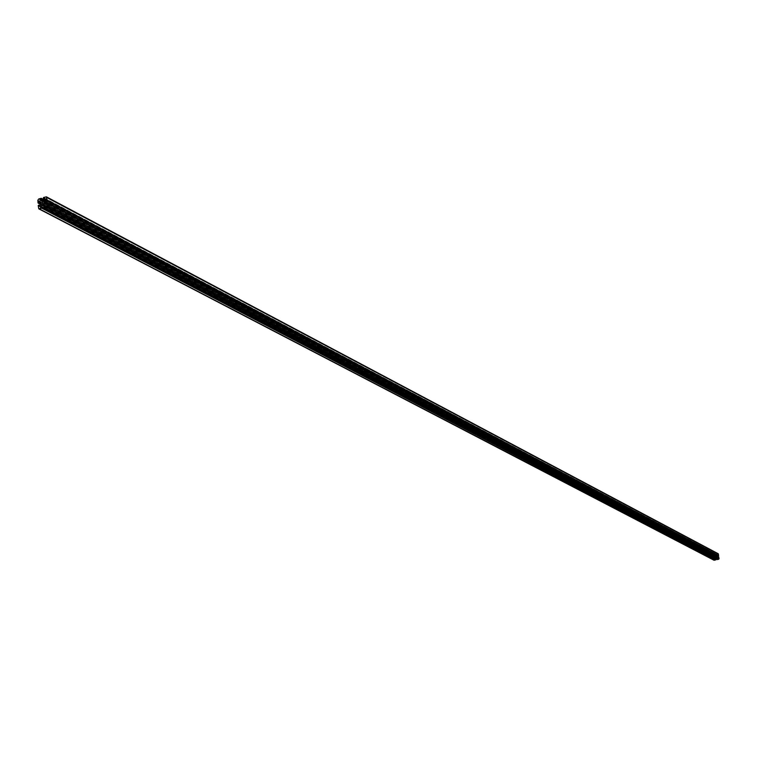 <?xml version="1.0" encoding="UTF-8"?>
<svg xmlns="http://www.w3.org/2000/svg" width="757" height="757" viewBox="0 0 757 757"><rect width="100%" height="100%" fill="white"/><g stroke="black" fill="none" stroke-linecap="round" stroke-linejoin="round"><path stroke-width="0.57" stroke-dasharray="3.79 2.84" d="M715.98 556.48L716.122 557.426L715.98 556.48M718.175 553.717L716.368 553.982L717.191 554.72L716.198 555.903L714.324 555.335L714.987 554.313L712.962 555.288L713.283 556.906L713.813 555.856L715.043 556.859L714.4 558.827L713.425 558.306L713.936 560.189M717.447 555.458L717.948 555.013L718.147 555.789M715.687 559.357L715.043 558.988M715.28 558.638L716.851 557.928L717.787 558.571L717.03 559.508M718.705 556.991L718.175 558.041L717.059 557.048L717.04 556.064M39.355 201.192L713.946 555.884L39.326 201.173M46.016 199.384L718.043 555.146M39.714 206.368L714.4 558.827M39.582 206.5L714.059 558.761M40.112 205.753L713.965 558.155M40.14 205.705L713.794 558.032M38.493 205.147L713.577 558.079M38.219 205.563L713.425 558.306M38.389 208.166L713.652 559.792M40.736 207.446L715.091 559.48M41.19 207.304L714.911 559.186M44.001 206.443L715.545 558.25M44.966 206.141L715.904 558.004M45.004 205.365L716.491 557.881M43.84 204.513L716.907 557.956M45.174 205.497L717.787 558.571M44.994 206.131L717.702 558.931M44.029 206.434L717.106 559.054M43.811 206.765L716.983 559.234M43.84 207.163L717.021 559.461M46.489 202.677L718.488 557.038M46.262 203.018L718.365 557.218M46.338 204.078L718.45 557.824M45.893 204.513L718.156 558.023M46.224 204.399L717.276 557.417M46.338 204.002L717.059 557.048M46.262 202.952L716.964 556.452M46.026 199.602L717.702 555.08M46.082 200.444L718.138 555.752M45.836 196.792L717.816 553.67M43.471 197.52L716.368 553.982M43.196 197.937L716.217 554.209M43.225 198.334L716.254 554.436M44.493 199.063L716.415 554.55M44.758 198.391L717.011 554.427M44.701 198.731L717.191 554.72M43.565 200.473L716.557 555.657M42.95 200.955L716.198 555.903M41.995 201.258L715.611 556.035M41.521 201.258L715.195 555.95M42.032 201.239L714.324 555.335M42.912 200.974L714.4 554.985M43.546 200.501L714.996 554.853M43.764 200.17L715.119 554.673M43.953 199.886L715.081 554.446M43.982 199.839L714.873 554.304M38.673 199.006L713.425 554.607M37.85 200.264L712.962 555.288M38.03 202.867L713.189 556.774M40.944 204.456L713.397 556.915M41.029 204.21L713.624 556.868M41.058 203.775L713.747 556.688M40.982 202.715L713.652 556.083M40.679 202.176L714.826 556.49M40.992 202.791L715.043 556.859M41.067 203.851L715.138 557.455M40.85 204.627L715.034 557.89M42.174 203.624L715.829 557.379M45.874 199.157L717.948 555.013M39.317 206.519L714.154 558.893M40.178 205.658L713.898 558.051M40.547 207.427L714.968 559.47M43.755 204.456L716.851 557.928M45.865 204.494L718.175 558.041M44.455 199.11L716.321 554.54M44.644 198.239L717.134 554.446M41.427 201.211L715.251 555.988M44.02 199.772L714.987 554.313M40.906 204.532L713.283 556.906M43.007 202.043L716.273 556.527"/><path stroke-width="1.14" d="M42.534 202.015L42.647 203.661L42.534 202.015M39.137 201.163L40.679 202.176L41.067 203.851L39.714 206.368L38.995 205.043L38.219 205.563L38.796 208.837L41.711 208.156L41.853 207.163L40.547 207.427L40.481 206.935L42.231 204.712L43.755 204.456L45.174 205.497L43.972 207.39L46.518 206.68L47.35 205.412L47.038 202.583L45.865 204.494L44.199 202.885L44.341 201.04L45.477 199.309L46.196 200.624L46.981 200.103L46.404 196.829L43.471 197.52L43.329 198.514L44.644 198.239L44.701 198.731L43.565 200.473L41.995 201.258L40.017 200.179L41.219 198.287L38.673 199.006L37.85 200.264L38.03 202.867L38.929 202.658L39.137 201.163M38.796 208.837L713.936 560.189L715.734 559.925L715.781 559.366L41.947 207.276M717.03 559.508L718.677 559.3L718.819 557.01L47.152 202.734M717.04 556.064L717.447 555.458M718.147 555.789L718.677 555.6L718.175 553.717L46.404 196.829M39.109 205.223L40.112 205.753M39.09 205.156L40.14 205.705M39.355 208.885L714.286 560.237M41.711 208.156L715.734 559.925M41.985 207.73L715.885 559.697M41.957 207.342L715.848 559.48M40.481 206.935L41.19 207.304M41.626 205.194L44.001 206.443M42.231 204.712L44.966 206.141M43.187 204.418L45.004 205.365M44.161 207.399L717.229 559.612M46.518 206.68L718.677 559.3M47.35 205.412L719.141 558.619M47.171 202.81L718.913 557.143M44.512 203.501L46.224 204.399M44.199 202.885L46.338 204.002M44.124 201.826L46.262 202.952M44.341 201.04L717.068 556.017M45.477 199.309L46.026 199.602M46.347 200.633L718.308 555.875M46.697 200.529L718.525 555.827M46.981 200.103L718.677 555.6M46.792 197.501L718.45 554.115M43.48 198.523L44.493 199.063M40.017 200.179L42.032 201.239M40.197 199.545L42.912 200.974M41.162 199.242L43.546 200.501M41.38 198.911L43.764 200.17M41.351 198.514L43.953 199.886M41.342 198.438L43.982 199.839M38.352 203.103L40.944 204.456M38.711 202.99L41.029 204.21M38.929 202.658L41.058 203.775M38.853 201.589L40.982 202.715M38.995 205.043L40.178 205.658M41.853 207.163L715.781 559.366M43.972 207.39L717.116 559.593M47.038 202.583L718.819 557.01M46.196 200.624L718.213 555.856M43.329 198.514L44.455 199.11M41.219 198.287L44.02 199.772M38.162 203.094L40.906 204.532"/></g></svg>
